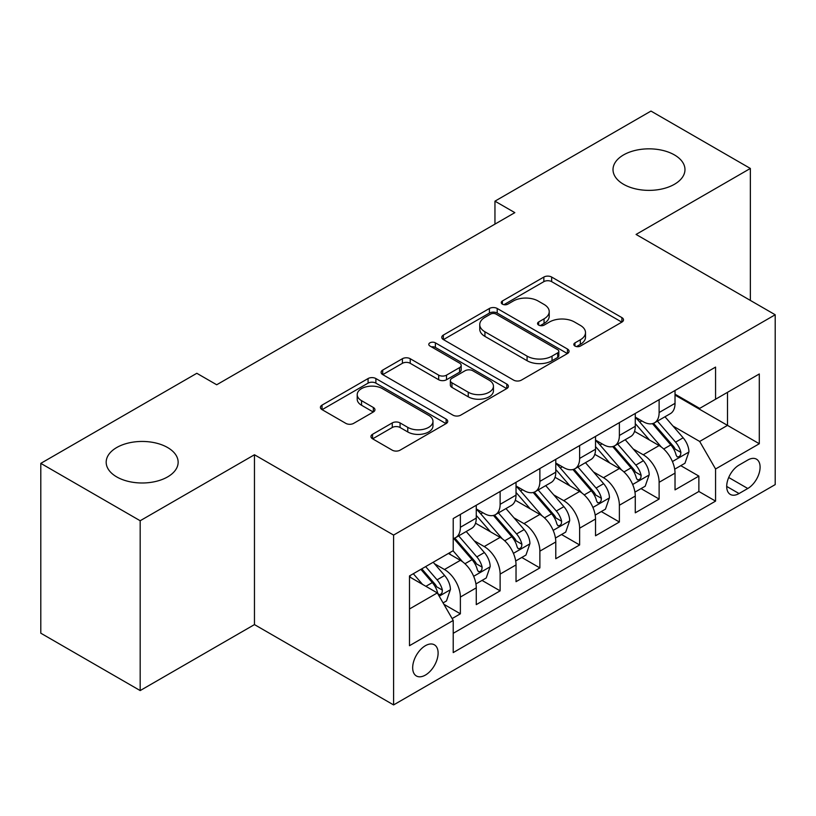 <?xml version="1.0" encoding="UTF-8"?>
<svg xmlns="http://www.w3.org/2000/svg" width="816" height="816" viewBox="0 0 816 816"><rect width="100%" height="100%" fill="white"/><g stroke="black" fill="none" stroke-linecap="round" stroke-linejoin="round"><path stroke-width="1.22" d="M574.964 346.045A3.866 2.234 0 0 0 580.431 346.045L621.884 322.106A5.518 3.182 0 0 0 623.506 319.852A5.518 3.182 0 0 0 621.884 317.608L551.657 277.052A5.518 3.182 0 0 0 543.854 277.052L502.391 300.992A3.866 2.234 0 0 0 501.259 302.563A3.866 2.234 0 0 0 502.391 304.144A3.866 2.234 0 0 0 507.858 304.144L513.223 301.043A17.656 10.19 0 0 1 538.193 301.043L544.048 304.429A17.656 10.19 0 0 1 549.219 311.63A17.656 10.19 0 0 1 544.048 318.842L538.682 321.943A3.866 2.234 0 0 0 537.55 323.513A3.866 2.234 0 0 0 538.682 325.094A3.866 2.234 0 0 0 544.139 325.094L549.505 321.994A17.656 10.19 0 0 1 574.474 321.994L580.329 325.37A17.656 10.19 0 0 1 585.5 332.581A17.656 10.19 0 0 1 580.329 339.793L574.964 342.893A3.866 2.234 0 0 0 573.832 344.464A3.866 2.234 0 0 0 574.964 346.045L574.964 342.893M167.606 447.535A35.975 20.767 0 0 0 128.398 443.027A35.975 20.767 0 0 0 106.182 462.223A35.975 20.767 0 0 0 116.729 476.911A35.975 20.767 0 0 0 155.938 481.409A35.975 20.767 0 0 0 178.143 462.223A35.975 20.767 0 0 0 167.606 447.535M674.434 154.918A35.975 20.767 0 0 0 635.225 150.419A35.975 20.767 0 0 0 613.01 169.606A35.975 20.767 0 0 0 623.546 184.294A35.975 20.767 0 0 0 662.755 188.792A35.975 20.767 0 0 0 684.971 169.606A35.975 20.767 0 0 0 674.434 154.918M425.391 675.087A17.993 10.384 120 0 0 437.141 659.226A17.993 10.384 120 0 0 434.387 644.813A17.993 10.384 120 0 0 425.391 645.701A17.993 10.384 120 0 0 413.641 661.562A17.993 10.384 120 0 0 416.395 675.974A17.993 10.384 120 0 0 425.391 675.087M372.555 434.296A5.518 3.182 0 0 0 370.943 436.55A5.518 3.182 0 0 0 372.555 438.794L392.261 450.177A5.518 3.182 0 0 0 400.064 450.177L446.107 423.596A5.518 3.182 0 0 0 447.729 421.342A5.518 3.182 0 0 0 446.107 419.087L375.88 378.542A5.518 3.182 0 0 0 368.077 378.542L322.034 405.124A5.518 3.182 0 0 0 320.413 407.368A5.518 3.182 0 0 0 322.034 409.622L345.831 423.371A5.518 3.182 0 0 0 353.634 423.371L373.34 411.988A5.518 3.182 0 0 0 374.952 409.734A5.518 3.182 0 0 0 373.34 407.49L361.539 400.666A14.759 8.517 0 0 1 357.214 394.648A14.759 8.517 0 0 1 366.323 386.774A14.759 8.517 0 0 1 382.408 388.62L428.645 415.313A14.759 8.517 0 0 1 432.97 421.342A14.759 8.517 0 0 1 423.861 429.216A14.759 8.517 0 0 1 407.776 427.37L400.064 422.912A5.518 3.182 0 0 0 392.261 422.912L372.555 434.296L372.555 438.794M254.459 454.757L140.179 520.741L40.8 463.366L40.8 633.196L140.179 690.571L254.459 624.597L393.587 704.922L393.587 535.082L254.459 454.757L254.459 624.597M750.353 300.421L750.353 168.453L636.072 234.437L775.2 314.762L393.587 535.082M750.353 168.453L650.974 111.078L494.955 201.164L494.955 224.114M40.8 463.366L196.819 373.289L216.699 384.764L514.835 212.639L494.955 201.164M513.611 380.113A5.518 3.182 0 0 0 521.414 380.113L567.457 353.532A5.518 3.182 0 0 0 569.068 351.278A5.518 3.182 0 0 0 567.457 349.024L497.219 308.479A5.518 3.182 0 0 0 489.416 308.479L443.374 335.06A5.518 3.182 0 0 0 441.762 337.314A5.518 3.182 0 0 0 443.374 339.568L513.611 380.113M431.46 346.882A3.866 2.234 0 0 1 435.377 347.422L435.377 342.832L506.787 384.061A5.518 3.182 0 0 1 508.399 386.315A5.518 3.182 0 0 1 506.787 388.559L460.744 415.14A5.518 3.182 0 0 1 452.941 415.14L382.704 374.595L382.704 370.087A5.518 3.182 0 0 0 381.092 372.341A5.518 3.182 0 0 0 382.704 374.595M382.704 370.087L402.41 358.714A5.518 3.182 0 0 1 410.213 358.714L438.692 375.156A5.518 3.182 0 0 0 446.495 375.156L459.571 367.608A5.518 3.182 0 0 0 461.183 365.364A5.518 3.182 0 0 0 459.571 363.11L429.92 345.984A3.866 2.234 0 0 1 428.788 344.413A3.866 2.234 0 0 1 431.164 342.353A3.866 2.234 0 0 1 435.377 342.832M452.125 618.569L460.377 613.805L443.873 604.279M434.489 563.754L444.475 569.507A22.491 12.985 60 0 1 460.377 597.047L476.269 587.867L476.269 604.625L500.126 590.855L482.032 580.411M474.239 540.804L484.225 546.557A22.491 12.985 60 0 1 500.126 574.097L516.028 564.917L516.028 581.675L539.876 567.905L521.791 557.461M513.988 517.844L523.974 523.607A22.491 12.985 60 0 1 539.876 551.147L555.778 541.967L555.778 558.725L579.625 544.955L561.541 534.511M553.748 494.894L563.723 500.657A22.491 12.985 60 0 1 579.625 528.197L595.527 519.017L595.527 535.775L619.375 522.005L601.29 511.561M593.497 471.944L603.473 477.707A22.491 12.985 60 0 1 619.375 505.247L635.276 496.067L635.276 512.825L659.124 499.055L659.124 482.297A22.491 12.985 -120 0 0 643.222 454.757L633.247 448.994M641.039 488.611L659.124 499.055M476.269 587.867A22.491 12.985 -120 0 0 460.377 560.327L448.443 553.442M516.028 564.917A22.491 12.985 -120 0 0 500.126 537.377L475.544 523.189M555.778 541.967A22.491 12.985 -120 0 0 539.876 514.427L515.294 500.239M595.527 519.017A22.491 12.985 -120 0 0 579.625 491.477L555.043 477.289M635.276 496.067A22.491 12.985 -120 0 0 619.375 468.527L594.793 454.339M747.772 460.04L739.031 465.089A17.432 10.057 120 0 0 727.637 480.451A17.432 10.057 120 0 0 730.31 494.414A17.432 10.057 120 0 0 739.031 493.547L747.772 488.498A17.432 10.057 120 0 0 759.155 473.137A17.432 10.057 120 0 0 756.483 459.173A17.432 10.057 120 0 0 747.772 460.04M393.587 704.922L775.2 484.602L775.2 314.762M409.489 608.981L437.315 592.916L453.217 620.456L453.217 652.596L715.571 501.116L715.571 468.986L699.669 441.446L672.996 426.044M453.217 620.456L409.489 645.701L409.489 575.933L453.217 550.688L453.217 518.558L715.571 367.088L715.571 399.218L759.298 373.973L759.298 443.741L715.571 468.986M476.269 508.919L484.225 513.509A22.491 12.985 60 0 0 495.465 514.631L511.367 505.451A22.491 12.985 -120 0 0 516.028 495.149L516.028 482.297M516.028 485.969L523.974 490.559A22.491 12.985 60 0 0 535.214 491.681L551.116 482.501A22.491 12.985 -120 0 0 555.778 472.199L555.778 459.347M555.778 463.019L563.723 467.609A22.491 12.985 60 0 0 574.964 468.731L590.866 459.551A22.491 12.985 -120 0 0 595.527 449.249L595.527 436.397M595.527 440.069L603.473 444.659A22.491 12.985 60 0 0 614.723 445.781L630.615 436.601A22.491 12.985 -120 0 0 635.276 426.299L635.276 413.447M453.217 633.318L698.873 491.477L698.873 476.105L675.026 489.875L675.026 473.117A22.491 12.985 -120 0 0 659.124 445.577L634.542 431.389M635.276 417.119L643.222 421.709A22.491 12.985 -120 0 0 654.473 422.831A22.491 12.985 -120 0 0 659.124 412.529L659.124 399.677M654.473 422.831L670.375 413.651A22.491 12.985 -120 0 0 675.026 403.349L675.026 390.497M460.377 514.427L460.377 527.279A22.491 12.985 60 0 1 455.716 537.581A22.491 12.985 60 0 1 453.217 538.489M455.716 537.581L471.617 528.401A22.491 12.985 -120 0 0 476.269 518.099L476.269 505.247M500.126 491.477L500.126 504.329A22.491 12.985 60 0 1 495.465 514.631M539.876 468.527L539.876 481.379A22.491 12.985 60 0 1 535.214 491.681M579.625 445.577L579.625 458.429A22.491 12.985 60 0 1 574.964 468.731M619.375 422.627L619.375 435.479A22.491 12.985 60 0 1 614.723 445.781M619.375 505.247L619.375 522.005M579.625 528.197L579.625 544.955M539.876 551.147L539.876 567.905M500.126 574.097L500.126 590.855M460.377 597.047L460.377 613.805M437.315 592.916L409.489 576.851M699.669 441.446L727.495 425.381L727.495 392.333L759.298 373.973M675.026 395.087L759.298 443.741M675.026 394.169L699.669 408.398L715.571 399.218M140.179 520.741L140.179 690.571M680.789 465.661L698.873 476.105M698.873 491.477L715.571 501.116M576.514 346.586L580.329 344.383A17.656 10.19 0 0 0 585.5 337.171L585.5 332.581M549.219 311.63L549.219 316.22A17.656 10.19 0 0 1 544.048 323.432L540.223 325.635M621.812 322.147L551.657 281.642A5.518 3.182 0 0 0 543.854 281.642L503.941 304.684M567.385 353.573L497.219 313.069A5.518 3.182 0 0 0 489.416 313.069L443.455 339.609M557.705 352.859A3.866 2.234 0 0 0 558.827 351.278A3.866 2.234 0 0 0 557.705 349.707L496.057 314.109A3.866 2.234 0 0 0 490.589 314.109L484.928 317.373A17.656 10.19 0 0 0 479.757 324.584A17.656 10.19 0 0 0 484.928 331.796L527.075 356.123A17.656 10.19 0 0 0 552.044 356.123L557.705 352.859L557.705 357.449A3.866 2.234 0 0 0 558.827 355.868L558.827 351.278M479.757 324.584L479.757 329.174A17.656 10.19 0 0 0 484.928 336.386L484.928 331.796M557.705 357.449L552.044 360.713A17.656 10.19 0 0 1 527.075 360.713L484.928 336.386M382.775 374.636L402.41 363.304L402.41 358.714M461.183 365.364L461.183 369.954A5.518 3.182 0 0 1 459.571 372.198L446.495 379.746A5.518 3.182 0 0 1 438.692 379.746L410.213 363.304A5.518 3.182 0 0 0 402.41 363.304M435.377 347.422L506.705 388.61M468.251 392.221A14.759 8.517 0 0 0 484.337 394.067A14.759 8.517 0 0 0 493.445 386.192A14.759 8.517 0 0 0 489.131 380.174L472.831 370.77A5.518 3.182 0 0 0 465.028 370.77L451.962 378.308A5.518 3.182 0 0 0 450.35 380.562A5.518 3.182 0 0 0 451.962 382.816L468.251 392.221L468.251 396.811A14.759 8.517 0 0 0 484.337 398.657A14.759 8.517 0 0 0 493.445 390.782L493.445 386.192M450.35 380.562L450.35 385.152A5.518 3.182 0 0 0 451.962 387.406L451.962 382.816M468.251 396.811L451.962 387.406M432.97 421.342L432.97 425.932A14.759 8.517 0 0 1 423.861 433.806A14.759 8.517 0 0 1 407.776 431.96L400.064 427.502A5.518 3.182 0 0 0 392.261 427.502L372.637 438.845M357.214 394.648L357.214 399.238A14.759 8.517 0 0 0 361.539 405.256L361.539 400.666M373.269 412.029L361.539 405.256M446.036 423.637L375.88 383.132A5.518 3.182 0 0 0 368.077 383.132L322.106 409.673M674.689 469.18L684.961 463.253L688.939 451.778A14.902 8.599 -120 0 0 683.135 437.784L664.979 416.762M661.337 447.035L639.795 422.096A43.003 24.827 -120 0 0 635.276 417.364M649.526 440.038L637.48 426.085A35.7 20.614 -120 0 0 635.276 423.688M652.443 423.637L670.813 444.904A14.902 8.599 60 0 1 676.127 455.165L677.209 456.929L679.218 456.644L680.575 455.012L680.901 452.411A14.902 8.599 -120 0 0 675.587 442.15L657.421 421.117M653.524 423.29L673.261 446.138A7.589 4.386 60 0 1 675.179 449.106L680.901 452.411M634.94 492.13L645.211 486.203L649.189 474.728A14.902 8.599 -120 0 0 643.385 460.734L625.219 439.712M621.588 469.985L600.046 445.046A43.003 24.827 -120 0 0 595.527 440.314M609.776 462.988L597.72 449.035A35.7 20.614 -120 0 0 595.527 446.638M612.694 446.587L631.064 467.854A14.902 8.599 60 0 1 636.378 478.115L637.459 479.879L639.469 479.594L640.815 477.962L641.141 475.361A14.902 8.599 -120 0 0 635.837 465.1L617.671 444.067M613.775 446.24L633.512 469.088A7.589 4.386 60 0 1 635.429 472.056L641.141 475.361M595.19 515.08L605.462 509.153L609.44 497.678A14.902 8.599 -120 0 0 603.636 483.684L585.47 462.662M581.839 492.935L560.296 467.996A43.003 24.827 -120 0 0 555.778 463.264M570.017 485.938L557.971 471.985A35.7 20.614 -120 0 0 555.778 469.588M572.944 469.537L591.314 490.804A14.902 8.599 60 0 1 596.629 501.065L597.71 502.829L599.719 502.544L601.066 500.912L601.392 498.311A14.902 8.599 -120 0 0 596.078 488.05L577.922 467.017M574.025 469.19L593.762 492.038A7.589 4.386 60 0 1 595.67 495.006L601.392 498.311M555.441 538.03L565.712 532.103L569.69 520.628A14.902 8.599 -120 0 0 563.887 506.644L545.72 485.612M542.079 515.885L520.547 490.946A43.003 24.827 -120 0 0 516.028 486.214M530.267 508.888L518.221 494.935A35.7 20.614 -120 0 0 516.028 492.538M533.195 492.487L551.565 513.754A14.902 8.599 60 0 1 556.869 524.015L557.96 525.779L559.97 525.494L561.316 523.862L561.643 521.261A14.902 8.599 -120 0 0 556.328 511L538.172 489.967M534.276 492.14L554.013 514.988A7.589 4.386 60 0 1 555.92 517.956L561.643 521.261M515.692 560.98L525.963 555.053L529.931 543.578A14.902 8.599 -120 0 0 524.137 529.594L505.971 508.562M502.33 538.835L480.797 513.896A43.003 24.827 -120 0 0 476.269 509.164M490.518 531.838L478.472 517.885A35.7 20.614 -120 0 0 476.269 515.488M493.435 515.437L511.816 536.704A14.902 8.599 60 0 1 517.12 546.965L518.201 548.729L520.22 548.444L521.567 546.812L521.893 544.211A14.902 8.599 -120 0 0 516.579 533.95L498.423 512.917M494.516 515.09L514.264 537.938A7.589 4.386 60 0 1 516.171 540.906L521.893 544.211M475.942 583.93L486.214 578.003L490.181 566.528A14.902 8.599 -120 0 0 484.378 552.544L466.222 531.512M462.58 561.785L453.074 550.78M450.769 554.788L449.218 552.993M453.686 538.387L472.056 559.654A14.902 8.599 60 0 1 477.37 569.915L478.451 571.679L480.471 571.394L481.817 569.762L482.144 567.161A14.902 8.599 -120 0 0 476.83 556.9L458.663 535.867M454.767 538.04L474.504 560.888A7.589 4.386 60 0 1 476.422 563.856L482.144 567.161M443.078 602.902L446.464 600.953L450.432 589.478A14.902 8.599 -120 0 0 444.628 575.494L433.194 562.255M422.525 584.378L413.324 573.73M411.019 577.738L409.489 575.974M420.872 569.364L432.307 582.604A14.902 8.599 60 0 1 437.621 592.865L438.702 594.629L440.711 594.344L442.068 592.712L442.394 590.111A14.902 8.599 -120 0 0 437.08 579.85L425.646 566.61M421.79 568.834L434.755 583.838A7.589 4.386 60 0 1 436.672 586.806L442.394 590.111M444.475 569.507L460.377 560.327M484.225 546.557L500.126 537.377M523.974 523.607L539.876 514.427M563.723 500.657L579.625 491.477M603.473 477.707L619.375 468.527M643.222 454.757L659.124 445.577M659.124 412.529L675.026 403.349M460.377 527.279L476.269 518.099M500.126 504.329L516.028 495.149M539.876 481.379L555.778 472.199M579.625 458.429L595.527 449.249M619.375 435.479L635.276 426.299M659.124 482.297L675.026 473.117M728.708 477.493L747.772 488.498M726.699 486.428L739.031 493.547M580.329 344.383L580.329 339.793M538.682 325.094L538.682 321.943M544.048 323.432L544.048 318.842M502.391 304.144L502.391 300.992M543.854 281.642L543.854 277.052M551.657 281.642L551.657 277.052M621.884 322.106L621.884 317.608M443.374 339.568L443.374 335.06M489.416 313.069L489.416 308.479M497.219 313.069L497.219 308.479M567.457 353.532L567.457 349.024M527.075 360.713L527.075 356.123M552.044 360.713L552.044 356.123M410.213 363.304L410.213 358.714M438.692 379.746L438.692 375.156M446.495 379.746L446.495 375.156M459.571 372.198L459.571 367.608M506.787 388.559L506.787 384.061M392.261 427.502L392.261 422.912M400.064 427.502L400.064 422.912M407.776 431.96L407.776 427.37M373.34 411.988L373.34 407.49M322.034 409.622L322.034 405.124M368.077 383.132L368.077 378.542M375.88 383.132L375.88 378.542M446.107 423.596L446.107 419.087M672.425 461.54L688.837 452.064M639.795 422.096L641.845 420.913M675.587 442.15L683.135 437.784M663.714 449.004L670.813 444.904M632.665 484.49L649.087 475.014M600.046 445.046L602.096 443.863M635.837 465.1L643.385 460.734M623.954 471.954L631.064 467.854M592.916 507.44L609.338 497.964M560.296 467.996L562.346 466.813M596.078 488.05L603.636 483.684M584.205 494.904L591.314 490.804M553.166 530.39L569.588 520.914M520.547 490.946L522.587 489.763M556.328 511L563.887 506.644M544.456 517.854L551.565 513.754M513.417 553.34L529.839 543.864M480.797 513.896L482.837 512.713M516.579 533.95L524.137 529.594M504.706 540.804L511.816 536.704M473.668 576.29L490.09 566.814M476.83 556.9L484.378 552.544M464.957 563.754L472.056 559.654M439.202 596.19L450.33 589.764M437.08 579.85L444.628 575.494M425.881 586.316L432.307 582.604"/></g></svg>
